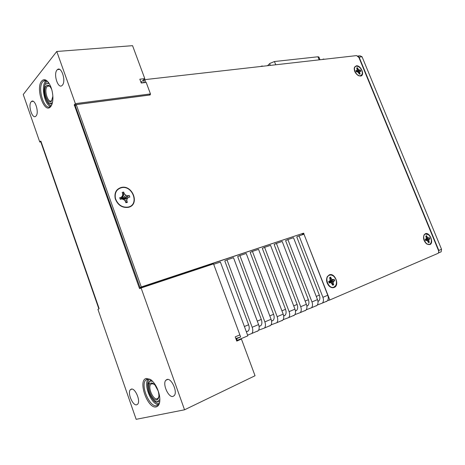 <?xml version="1.0" encoding="UTF-8"?>
<svg xmlns="http://www.w3.org/2000/svg" width="465" height="465" viewBox="0 0 465 465"><rect width="100%" height="100%" fill="white"/><g stroke="black" fill="none" stroke-linecap="round" stroke-linejoin="round"><path stroke-width="0.7" d="M149.835 95.011L150.34 94.54L150.137 94.97L76.248 104.608L75.225 105.706L140.052 287.591L303.564 233.168L329.825 299.977L438.047 253.338C438.821 252.844 438.972 251.914 438.501 250.542L358.916 57.491L356.585 55.602L144.813 79.637L143.697 80.718L144.412 82.654M150.34 94.54L150.201 94.157M145.871 82.485L144.813 79.637M303.511 233.18L141.296 286.969L76.248 104.608M425.353 233.721L424.156 234.732C422.848 237.941 423.673 241.004 426.632 243.922L429.829 244.607C434.304 243.056 429.637 231.733 425.353 233.721M121.22 187.476C116.314 189.034 114.285 192.632 115.151 198.276L115.337 198.979C117.947 205.286 122.289 208.07 128.357 207.338C140.18 204.908 132.758 184.419 121.22 187.476M356.324 65.815L354.481 67.227C353.76 70.372 354.981 73.127 358.16 75.493L360.532 76.057C365.316 75.626 360.921 64.978 356.324 65.815M329.232 274.885L327.273 276.675C325.924 279.86 326.529 282.97 329.081 286.004C330.766 287.597 332.458 288.085 334.149 287.469C340.002 285.359 334.876 272.298 329.232 274.885M302.099 233.819L302.721 234.633M328.028 299.675L328.331 300.466L329.825 299.977M140.052 287.591L141.296 286.969M98.935 308.033L98.632 308.185L40.996 142.459L41.245 142.185M98.632 308.185L98.952 308.074M440.651 252.082L441.169 251.774L441.535 249.269L362.061 56.788L360.02 55.794L357.986 56.027M357.748 55.986L359.12 57.131L438.821 250.432L438.559 252.844M262.283 66.309L262.15 65.96L260.429 66.518M262.789 66.251L262.15 65.96M323.896 59.317L323.768 58.997L322.204 59.508M324.227 59.276L323.768 58.997M362.386 73.214L362.078 74.662L360.34 75.993L358.666 75.749M354.179 68.768L354.47 67.419L356.254 66.053L357.969 66.332M360.41 75.76C356.056 76.626 351.877 66.437 356.446 66.117L358.602 66.623C361.636 68.861 362.805 71.476 362.096 74.47L360.41 75.76M357.184 69.959L356.69 67.884L357.602 67.768L357.876 68.994L357.602 67.768M356.713 71.732L358.771 69.686L358.056 68.867M357.294 71.732L359.596 70.105L360.387 70L360.91 71.267L357.864 72.017M357.416 71.79L360.387 70M359.997 71.29L360.91 71.267M358.166 72.226L359.707 71.959L360.119 71.377M358.748 72.889L359.707 72.877L360.16 73.982L359.247 74.109L358.823 72.982L357.201 71.68M359.12 73.697L360.16 73.982M356.452 71.767L357.248 71.767L356.452 71.872L355.928 70.593L356.748 70.639L357.143 69.907L356.725 70.488M356.457 71.796L356.004 70.686L356.452 71.872M356.318 71.447L356.748 70.639M356.341 71.505L357.196 70.017M357.137 68.872L357.475 68.018M356.359 71.54L357.876 68.994M430.776 243.381L429.701 244.294C425.649 246.252 421.203 235.418 425.481 234.035L428.416 234.662C431.247 237.412 432.031 240.318 430.776 243.381L429.619 244.503L426.643 243.927M424.156 234.732L425.272 233.93L428.253 234.546M426.359 238.278L425.806 236.022L426.655 235.685L426.951 236.987L426.655 235.685M426.01 239.109L427.852 237.644L427.137 236.859M425.452 239.777L429.387 237.65L429.939 238.998L428.997 239.19L429.939 238.998M425.458 239.795L429.387 237.65M425.644 240.242L428.846 240.062L429.207 239.295M427.643 240.963L428.893 241.12L429.375 242.294L428.521 242.643L427.323 240.678L428.038 241.463M428.242 241.864L429.375 242.294M427.329 240.638L428.521 242.538M426.452 240.266L427.312 240.591M425.661 240.283L426.527 240.382L425.783 240.678L425.225 239.318L425.992 239.138L426.329 238.254L425.969 239.022M425.777 240.574L425.295 239.394L425.783 240.678M425.382 239.609L426.376 238.33M426.132 236.732L426.527 235.953M426.353 237.755L426.951 236.987M425.551 240.021L429.648 238.929M425.562 240.045L428.997 239.19M128.259 207.059C122.417 207.779 118.209 205.112 115.64 199.055L115.39 198.131C114.617 192.702 116.593 189.243 121.319 187.755C132.537 184.774 139.756 204.705 128.259 207.059M122.766 194.015L122.19 192.411L123.673 192.074L124.248 193.673L125.8 195.195L127.765 195.829L129.235 195.486L129.811 197.084L128.34 197.427L127.102 198.805L126.8 200.764L127.375 202.374L125.899 202.723L125.318 201.118L123.76 199.59L121.784 198.962L120.29 199.311L119.708 197.701L121.202 197.352L122.458 195.968L122.766 194.015M121.824 198.974L123.673 192.074M121.917 199.003L124.248 193.673M122.179 199.09L125.8 195.195M122.452 199.177L127.765 195.829M122.528 199.2L129.235 195.486M122.853 199.305L128.34 197.427M123.428 199.485L127.102 198.805M124.713 200.52L126.8 200.764M125.544 201.74L127.375 202.374M120.9 199.171L119.807 197.968M121.365 199.061L121.202 197.352M121.725 198.974L122.458 195.968M235.807 338.503L240.661 336.986L213.685 264.294L220.393 262.062L247.857 335.823L236.586 340.601M246.386 331.871L248.298 330.946C249.414 329.511 249.519 327.447 248.612 324.756L224.781 260.9L226.996 259.859L252.187 327.267C253.088 329.952 252.983 332.022 251.873 333.463L247.601 335.125M235.964 338.921L240.661 336.986M236.662 338.706L237.284 340.386M317.973 301.471L318.839 300.896C320.019 299.512 320.187 297.588 319.339 295.136L296.757 236.894L299.065 235.854L322.925 297.304C323.774 299.751 323.605 301.675 322.425 303.064L317.31 305.034M306.871 306.185L307.911 305.551C309.086 304.156 309.242 302.209 308.388 299.722L285.603 240.614L287.899 239.574L311.974 301.936C312.835 304.43 312.678 306.371 311.503 307.772L306.249 309.777M295.449 311.038L296.676 310.335C297.838 308.934 297.989 306.97 297.123 304.435L274.129 244.439L276.419 243.398L300.71 306.708C301.576 309.237 301.43 311.207 300.268 312.614L294.862 314.66M283.685 316.031L285.109 315.264C286.266 313.852 286.405 311.864 285.527 309.295L262.33 248.374L264.597 247.334L289.114 311.626C289.991 314.189 289.852 316.177 288.701 317.595L283.139 319.688M271.566 321.17L273.205 320.339C274.344 318.914 274.472 316.903 273.589 314.294L250.182 252.425L252.431 251.385L277.169 316.682C278.058 319.286 277.931 321.303 276.791 322.727L271.066 324.861M259.081 326.471L260.941 325.564C262.068 324.134 262.184 322.094 261.289 319.443L237.667 256.599L239.905 255.564L264.87 321.896C265.759 324.541 265.649 326.581 264.521 328.011L258.627 330.191M326.221 301.622L327.244 300.989C328.424 299.605 328.598 297.693 327.755 295.258L303.988 234.215L299.065 235.854M315.991 306.034L317.002 305.4C318.182 304.005 318.339 302.076 317.49 299.605L293.52 237.702L287.899 239.574M304.918 310.812L305.929 310.172C307.092 308.772 307.243 306.813 306.383 304.308L282.203 241.469L276.419 243.398M293.525 315.723L294.525 315.084C295.682 313.672 295.827 311.695 294.955 309.149L270.549 245.351L264.597 247.334M281.796 320.78L282.79 320.141C283.935 318.723 284.069 316.717 283.185 314.131L258.563 249.345L252.431 251.385M269.712 325.982L270.7 325.349C271.833 323.919 271.955 321.896 271.066 319.269L246.218 253.46L239.905 255.564M257.267 331.353L258.244 330.714C259.365 329.278 259.476 327.226 258.575 324.558L233.5 257.697L226.996 259.859M335.765 285.498L334.01 287.103C328.662 289.666 323.779 277.123 329.371 275.251C330.929 274.71 332.475 275.146 334.015 276.565C336.509 279.442 337.096 282.424 335.765 285.498L333.934 287.335C332.289 287.934 330.644 287.463 329.011 285.911L328.255 285.028M326.558 280.36L327.255 276.855L329.156 275.117C330.76 274.565 332.353 275.013 333.94 276.472L334.602 277.204M330.197 280.232L330.231 278.942L329.633 277.576L330.755 277.128L331.068 278.634L330.755 277.128M328.883 281.959L330.208 280.267L329.633 277.576M328.9 281.999L332.016 279.558L331.283 278.483M331.097 278.605L332.016 279.558L333.091 279.889L333.946 279.541L328.935 282.086L334.103 279.279L334.713 280.843L333.527 281.11L334.713 280.843M329.011 282.278L333.231 282.156L333.748 281.232M331.411 283.051L333.207 283.406L333.742 284.76L332.626 285.225L332.091 283.865L332.626 285.225M332.248 284.092L333.742 284.76M331.237 282.889L332.091 283.865L331.225 282.86L330.127 282.522L329.255 283.069L328.639 281.499L329.656 281.249M329.046 282.377L330.115 282.517M329.261 282.929L328.743 281.592L329.255 283.069M330.092 278.582L330.598 277.431M330.214 279.837L331.068 278.634M328.97 282.179L334.382 280.761M328.976 282.191L333.527 281.11M318.909 57.067L317.938 56.777L274.46 61.531L269.95 63.38L267.497 65.716M150.462 93.918L75.365 103.631L56.771 51.476L132.56 45.675L144.789 78.632L139.831 79.19L141.25 83.02L146.202 82.445L150.462 93.918L149.207 95.093M235.209 336.887L236.766 341.095L241.434 339.078L255.041 375.743L184.547 409.799L141.104 287.98L213.534 263.888L239.882 334.893L235.209 336.887M144.789 78.632L140.982 82.305M211.587 263.853L211.848 264.451M241.434 339.078L237.516 340.287M56.771 51.476L23.25 94.5L39.775 142.034L40.67 141.064L40.937 141.296L99.039 308.33L99.039 308.801L97.929 309.353L136.158 419.325L184.547 409.799M141.104 287.98L139.791 288.631L139.419 288.294L74.284 104.799L149.259 95.023M75.365 103.631L74.284 104.799M146.266 378.429C137.46 380.231 147.649 409.357 156.281 406.887C159.286 405.899 160.384 402.295 159.576 396.081C158.077 388.659 155.112 383.154 150.677 379.585L146.266 378.429M56.997 70.029L57.433 69.593C61.403 65.873 66.28 81.206 62.38 85.182L62.019 85.537C58.055 89.251 53.184 74.185 56.997 70.029M31.126 101.852L31.457 101.515C34.875 98.249 39.42 112.565 36.049 115.977L35.77 116.25C32.358 119.505 27.824 105.421 31.126 101.852M172.997 396.424L174.305 395.558C177.781 391.751 171.37 377.766 166.981 379.481L165.773 380.306C162.308 384.02 168.493 397.889 172.997 396.424M136.716 404.783L137.727 404.114C140.814 400.888 135.053 387.612 131.258 389.124L130.322 389.751C127.247 392.913 132.821 406.079 136.716 404.783M41.647 81.096C35.23 88.303 44.408 114.541 50.644 106.659C52.097 104.898 52.859 102.05 52.929 98.109C52.789 91.692 51.255 86.42 48.325 82.282C45.82 79.288 43.594 78.893 41.647 81.096M150.503 379.469L147.329 378.969L145.632 380.126C140.279 385.706 149.794 407.805 156.722 405.666L158.658 404.399L159.623 402.452M151.259 380.027C149.986 380.463 149.178 381.695 148.829 383.724M156.461 401.586L158.565 401.841L159.774 401.481M154.118 384.259L151.735 383.613L150.736 384.288C147.661 387.502 153.159 400.138 157.1 398.831L158.181 398.116L158.908 396.308M39.775 142.034L41.118 141.819M47.715 81.561C46.128 80.276 44.687 80.125 43.385 81.119L42.722 81.788C36.938 88.187 44.64 111.937 50.679 106.247L51.557 105.253M50.272 103.643L52.034 104.114M48.54 82.561L46.82 83.613M51.882 100.306L51.586 100.597C48.116 103.852 43.71 90.227 47.058 86.63L47.418 86.275C48.296 85.618 49.261 85.822 50.301 86.891M303.924 233.453L302.512 234.093M362.061 56.788L359.12 57.131M438.821 250.432L441.535 249.269M357.143 68.989L357.143 69.907M357.248 71.767L358.079 72.18M359.707 72.877L359.707 71.959M359.596 70.105L358.771 69.686M357.527 67.925L356.783 68.018M359.555 70.296L357.899 68.965M360.224 70.227L359.526 70.32M360.735 71.192L360.305 70.157M359.521 72.9L359.962 71.29M359.887 73.883L359.486 72.906M359.247 74.005L359.986 73.906M358.079 72.168L358.806 72.993M357.225 71.709L358.038 72.116M356.725 70.697L356.045 70.785M357.184 70.035L356.736 70.674M426.289 237.197L426.329 238.254M426.527 240.382L427.323 240.678M428.893 241.12L428.846 240.062M428.649 237.946L427.852 237.644M426.579 235.86L425.888 236.133M428.602 238.132L426.98 236.964M429.224 237.894L428.573 238.156M429.765 238.923L429.311 237.824M428.701 241.149L429.038 239.19M429.09 242.189L428.66 241.149M428.503 242.498L429.195 242.219M425.748 240.504L426.382 240.248M425.952 239.208L425.324 239.463M316.258 296.426L319.339 295.136M305.145 301.082L308.388 299.722M293.7 305.871L297.123 304.435M281.924 310.806L285.527 309.295M269.787 315.886L273.589 314.294M257.285 321.123L261.289 319.443M244.392 326.523L248.612 324.756M252.187 327.267L258.575 324.558M264.87 321.896L271.066 319.269M277.169 316.682L283.185 314.131M289.114 311.626L294.955 309.149M300.71 306.708L306.383 304.308M311.974 301.936L317.49 299.605M322.925 297.304L327.755 295.258M330.138 280.18L329.615 281.104M330.231 282.673L331.237 282.976M333.207 283.406L333.231 282.156M333.138 279.674L332.138 279.366M330.662 277.332L329.743 277.698M333.911 279.564L333.056 279.913M334.509 280.755L334.01 279.482M332.987 283.435L333.01 282.098L333.568 281.104M333.417 284.638L332.946 283.435M332.62 285.051L333.533 284.679M329.237 282.86L330.092 282.511M329.621 281.308L328.767 281.656L329.633 281.296M330.197 280.296L329.65 281.267M274.46 61.531L275.745 64.78M319.182 59.851L317.938 56.777M270.334 65.396L269.642 63.647M148.341 378.847L148.19 379.022C143.104 384.293 151.456 405.091 158.524 404.556M149.451 379.033C147.736 380.87 147.283 384.049 148.073 388.571M152.014 398.284C154.444 401.836 156.833 403.597 159.175 403.574M152.66 381.317L150.538 381.085C149.3 381.469 148.515 382.637 148.178 384.584C146.69 391.019 152.59 402.115 157.344 401.673L159.879 399.493M150.875 383.055C152.142 382.771 153.543 383.497 155.072 385.235L158.1 390.844C159.501 395.872 159.071 398.894 156.81 399.906C151.683 401.487 145.568 384.067 150.875 383.055M74.261 105.398L75.685 105.212M211.738 264.26L139.419 288.294M46.291 80.689L45.419 81.509C40.885 86.426 44.646 104.863 50.476 106.404M47.238 81.195L46.273 82.061C45.186 83.462 44.547 85.577 44.367 88.414M46.413 100.045C47.808 103.195 49.412 105.084 51.22 105.706M49.43 103.311L50.069 103.556L52.44 102.684M45.93 84.305C46.913 83.154 48.064 83.003 49.389 83.857M52.876 96.179L51.522 101.126C47.808 105.904 42.292 90.204 46.175 85.955C47.953 84.281 49.749 85.357 51.557 89.187L51.882 90.053M303.564 233.168L302.151 233.808M115.675 199.165L115.337 198.979M115.483 198.503L115.151 198.276M141.186 82.846L144.348 82.479M327.808 300.198L328.168 300.041M438.512 252.919L441.169 251.774M357.196 69.983L356.765 67.971M359.253 74.028L358.073 72.127M426.376 238.313L425.876 236.098M428.596 238.138L429.253 237.877M427.277 240.574L426.44 240.26M425.318 239.458L425.963 239.196M258.244 330.714L251.873 333.463M260.941 325.564L259.063 326.36M270.7 325.349L264.521 328.011M273.205 320.339L271.548 321.042M282.79 320.141L276.791 322.727M285.109 315.264L283.662 315.88M294.525 315.084L288.701 317.595M296.676 310.335L295.426 310.87M305.929 310.172L300.268 312.614M307.911 305.551L306.848 306.005M317.002 305.4L311.503 307.772M318.839 300.896L317.944 301.274M327.244 300.989L322.425 303.064M248.298 330.946L246.351 331.777M330.208 280.25L329.737 277.669M332.632 285.08L331.225 282.86M319.996 59.758L318.851 56.922M145.632 380.126L148.352 378.847M155.072 385.235L158.1 390.844M152.41 383.555L150.736 384.288M57.433 69.593L59.607 69.39M31.457 101.515L33.154 101.306M167.789 379.417L165.773 380.306M131.891 389.071L130.322 389.751M46.308 80.695L43.385 81.119M44.995 86.089C42.623 91.611 45.843 102.707 50.069 103.556L51.208 104.05M51.557 89.187L51.894 90.088M47.418 86.275L49.226 86.077"/></g></svg>
